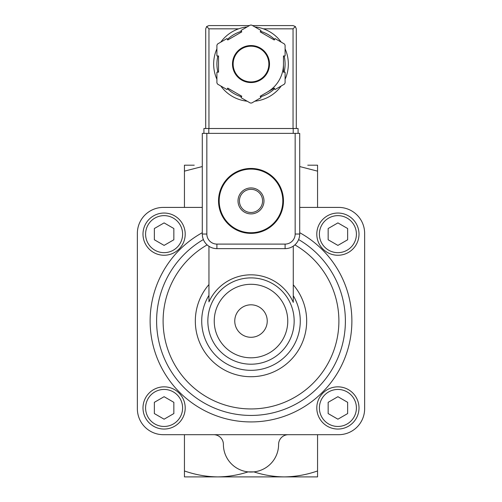 <?xml version="1.0" encoding="UTF-8"?>
<svg xmlns="http://www.w3.org/2000/svg" width="502" height="502" viewBox="0 0 502 502"><rect width="100%" height="100%" fill="white"/><g stroke="black" fill="none" stroke-linecap="round" stroke-linejoin="round"><path stroke-width="0.75" d="M239.416 200.913A11.584 11.584 0 0 1 256.792 190.885A11.584 11.584 0 0 1 256.792 210.94A11.584 11.584 0 0 1 239.416 200.913M238.011 200.913A12.989 12.989 0 0 1 257.495 189.668A12.989 12.989 0 0 1 257.495 212.164A12.989 12.989 0 0 1 238.011 200.913M219.179 200.913A31.821 31.821 0 0 1 266.907 173.359A31.821 31.821 0 0 1 266.907 228.473A31.821 31.821 0 0 1 219.179 200.913M218.533 200.913A32.467 32.467 0 0 1 267.233 172.795A32.467 32.467 0 0 1 267.233 229.031A32.467 32.467 0 0 1 218.533 200.913M194.243 476.9L217.717 476.9C206.378 476.737 195.284 474.76 184.441 470.958L184.441 476.9L317.559 476.9L317.559 470.958C306.691 474.754 295.603 476.731 284.283 476.9L307.757 476.9M317.559 434.688L317.559 470.958M217.717 476.9C228.046 476.774 238.186 475.105 248.132 471.88L253.868 471.88C263.795 475.105 273.935 476.781 284.283 476.9M184.441 434.688L184.441 470.958M194.243 165.196L184.441 165.196L184.441 207.408M317.559 207.408L317.559 165.196L307.757 165.196M213.664 434.688A9.739 9.739 0 0 1 223.403 444.433A27.597 27.597 0 0 0 251 472.031A27.597 27.597 0 0 0 278.597 444.433A9.739 9.739 0 0 1 288.336 434.688M202.293 166.551L184.441 171.144M317.559 171.144L299.707 166.557M251 304.814A16.233 16.233 0 0 0 236.938 329.168A16.233 16.233 0 0 0 265.062 329.168A16.233 16.233 0 0 0 251 304.814M202.293 207.408L163.332 207.408A25.972 25.972 0 0 0 137.36 233.38L137.36 408.716A25.972 25.972 0 0 0 163.332 434.688L338.668 434.688A25.972 25.972 0 0 0 364.64 408.716L364.64 233.38A25.972 25.972 0 0 0 338.668 207.408L299.707 207.408M298.621 239.554A94.389 94.389 0 0 1 323.2 381.846A94.389 94.389 0 0 1 178.8 381.846A94.389 94.389 0 0 1 203.379 239.554M208.951 246.287L208.951 301.865A46.215 46.215 0 0 1 293.275 302.367L293.275 246.137M337.902 419.195L347.641 413.573L347.641 402.328L337.902 396.699L328.157 402.328L328.157 413.573L337.902 419.195M316.793 407.95A21.103 21.103 0 0 1 348.451 389.671A21.103 21.103 0 0 1 348.451 426.223A21.103 21.103 0 0 1 316.793 407.95M337.902 245.396L347.641 239.774L347.641 228.523L337.902 222.901L328.157 228.523L328.157 239.774L337.902 245.396M316.793 234.152A21.103 21.103 0 0 1 348.451 215.873A21.103 21.103 0 0 1 348.451 252.424A21.103 21.103 0 0 1 316.793 234.152M164.098 245.396L173.843 239.774L173.843 228.523L164.098 222.901L154.359 228.523L154.359 239.774L164.098 245.396M142.995 234.152A21.103 21.103 0 0 1 174.652 215.873A21.103 21.103 0 0 1 174.652 252.424A21.103 21.103 0 0 1 142.995 234.152M164.098 419.195L173.843 413.573L173.843 402.328L164.098 396.699L154.359 402.328L154.359 413.573L164.098 419.195M142.995 407.95A21.103 21.103 0 0 1 174.652 389.671A21.103 21.103 0 0 1 174.652 426.223A21.103 21.103 0 0 1 142.995 407.95M206.843 234.032L202.293 234.032L202.293 133.375L206.843 133.375L206.843 234.032A10.065 10.065 0 0 0 216.908 244.097L216.908 248.641L285.092 248.641A14.608 14.608 0 0 0 299.707 234.032L299.707 133.375L295.157 133.375L295.157 234.032L299.707 234.032A14.608 14.608 0 0 1 285.092 248.641L285.092 244.097L216.908 244.097M202.293 234.032A14.608 14.608 0 0 0 216.908 248.641A14.608 14.608 0 0 1 202.293 234.032M288.336 64.055A37.336 37.336 0 0 1 285.092 79.285A37.336 37.336 0 0 0 285.092 48.826A37.336 37.336 0 0 1 288.336 64.055A37.336 37.336 0 0 0 285.092 48.826M281.233 42.149A37.336 37.336 0 0 0 254.859 26.92A37.336 37.336 0 0 1 281.233 42.149A37.336 37.336 0 0 0 263.374 28.827L293.049 28.827L293.049 128.506M261.015 30.471L251.709 25.1A38.961 38.961 0 0 0 250.291 25.1L240.985 30.471L241.795 31.877L227.739 39.997L226.923 38.591L217.617 43.963A38.961 38.961 0 0 0 216.908 45.193L216.908 55.942L218.533 55.942L218.533 72.175L216.908 72.175L216.908 82.918A38.961 38.961 0 0 0 217.617 84.148L226.923 89.525L227.739 88.12L241.795 96.233L240.985 97.639L250.291 103.01A38.961 38.961 0 0 0 251.709 103.01L261.015 97.639L260.205 96.233L274.261 88.12L275.077 89.525L284.383 84.148A38.961 38.961 0 0 0 285.092 82.918L285.092 72.175L283.467 72.175L283.467 55.942L285.092 55.942L285.092 45.193A38.961 38.961 0 0 0 284.383 43.963L275.077 38.591L274.261 39.997L260.205 31.877L261.015 30.471M208.951 128.506L208.951 28.827L206.655 26.531L208.951 25.583L249.456 25.583M252.544 25.583L293.049 25.583L295.345 26.531L293.049 28.827M206.655 26.531L205.707 28.827L205.707 128.506M296.293 128.506L296.293 28.827L295.345 26.531M247.141 26.92A37.336 37.336 0 0 0 220.767 42.149A37.336 37.336 0 0 1 247.141 26.92M216.908 48.826A37.336 37.336 0 0 0 216.908 79.285A37.336 37.336 0 0 1 216.908 48.826M220.767 85.967A37.336 37.336 0 0 0 247.141 101.197A37.336 37.336 0 0 1 220.767 85.967M254.859 101.197A37.336 37.336 0 0 0 281.233 85.967A37.336 37.336 0 0 1 254.859 101.197M267.233 92.173A32.467 32.467 0 0 0 283.467 64.055M268.859 64.055A17.859 17.859 0 0 0 242.071 48.594A17.859 17.859 0 0 0 242.071 79.523A17.859 17.859 0 0 0 268.859 64.055A17.859 17.859 0 0 0 242.071 48.594A17.859 17.859 0 0 0 242.071 79.523A17.859 17.859 0 0 0 268.859 64.055M293.212 133.375L203.919 133.375L203.919 128.506L298.081 128.506L298.081 133.375L293.212 133.375L293.212 128.506M214.241 321.048A36.759 36.759 0 0 1 269.379 289.215A36.759 36.759 0 0 1 269.379 352.887A36.759 36.759 0 0 1 214.241 321.048M207.847 321.048A43.153 43.153 0 0 1 272.58 283.674A43.153 43.153 0 0 1 272.58 358.422A43.153 43.153 0 0 1 207.847 321.048M293.275 284.822A55.672 55.672 0 0 1 289.259 361.49A55.672 55.672 0 0 1 212.484 361.252A55.672 55.672 0 0 1 208.951 284.559M293.275 295.728A49.278 49.278 0 0 1 264.14 368.543A49.278 49.278 0 0 1 208.951 295.352M294.875 244.888A87.894 87.894 0 0 1 318.35 377.523A87.894 87.894 0 0 1 183.65 377.523A87.894 87.894 0 0 1 207.125 244.888M299.707 232.702A100.883 100.883 0 0 1 328.703 385.385A100.883 100.883 0 0 1 173.297 385.385A100.883 100.883 0 0 1 202.293 232.702M319.391 407.95A18.505 18.505 0 0 1 347.152 391.924A18.505 18.505 0 0 1 347.152 423.977A18.505 18.505 0 0 1 319.391 407.95M319.391 234.152A18.505 18.505 0 0 1 347.152 218.119A18.505 18.505 0 0 1 347.152 250.178A18.505 18.505 0 0 1 319.391 234.152M145.593 234.152A18.505 18.505 0 0 1 173.353 218.119A18.505 18.505 0 0 1 173.353 250.178A18.505 18.505 0 0 1 145.593 234.152M145.593 407.95A18.505 18.505 0 0 1 173.353 391.924A18.505 18.505 0 0 1 173.353 423.977A18.505 18.505 0 0 1 145.593 407.95M285.092 244.097A10.065 10.065 0 0 0 295.157 234.032M269.505 64.055A18.505 18.505 0 0 0 241.744 48.029A18.505 18.505 0 0 0 241.744 80.082A18.505 18.505 0 0 0 269.505 64.055M208.951 28.827L238.626 28.827M284.113 72.175A34.092 34.092 0 0 0 284.113 55.942M274.588 39.438A34.092 34.092 0 0 0 260.525 31.325M241.475 31.325A34.092 34.092 0 0 0 227.412 39.438M217.887 55.942A34.092 34.092 0 0 0 217.887 72.175M227.412 88.672A34.092 34.092 0 0 0 241.475 96.792M260.525 96.792A34.092 34.092 0 0 0 274.588 88.672M208.788 133.375L208.788 128.506"/></g></svg>
